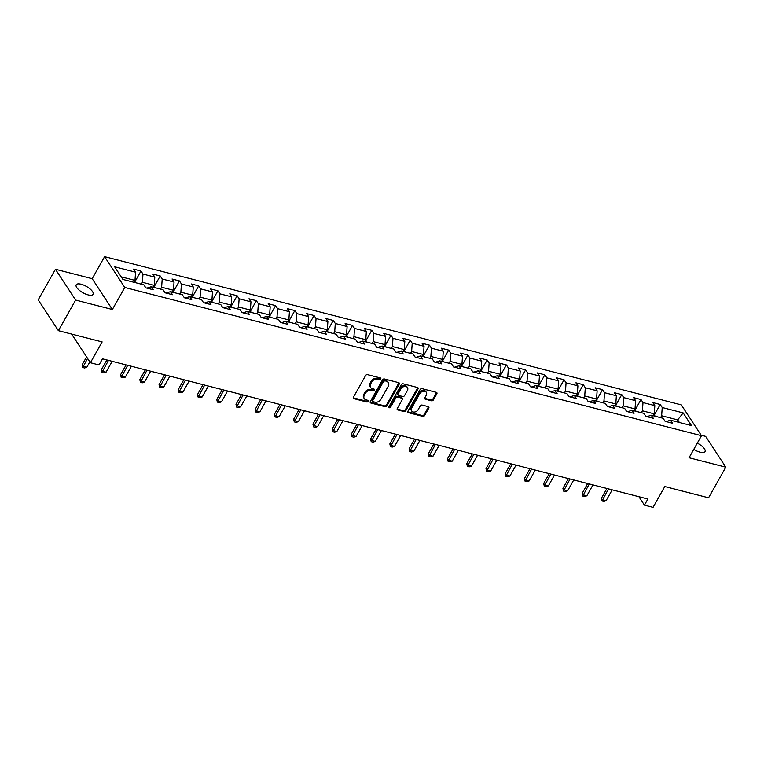 <?xml version="1.0" encoding="UTF-8"?>
<svg xmlns="http://www.w3.org/2000/svg" width="764" height="764" viewBox="0 0 764 764"><rect width="100%" height="100%" fill="white"/><g stroke="black" fill="none" stroke-linecap="round" stroke-linejoin="round"><path stroke-width="1.15" d="M380.73 379.001A1.041 0.783 146.8 0 0 380.357 377.941L367.503 374.637A1.49 1.117 146.8 0 0 365.612 375.525L353.426 397.165A1.49 1.117 146.8 0 0 353.961 398.674L366.815 401.979A1.041 0.783 146.8 0 0 367.761 400.298L366.099 399.868A4.756 3.581 146.8 0 1 364.285 398.627A4.756 3.581 146.8 0 1 364.399 395.026L365.412 393.231A4.756 3.581 146.8 0 1 371.447 390.375L373.118 390.805A1.041 0.783 146.8 0 0 374.064 389.124L372.402 388.695A4.756 3.581 146.8 0 1 370.588 387.453A4.756 3.581 146.8 0 1 370.693 383.853L371.705 382.048A4.756 3.581 146.8 0 1 377.75 379.202L379.412 379.622A1.041 0.783 146.8 0 0 380.73 379.001M370.588 387.453L370.043 386.622A4.756 3.581 146.8 0 1 370.148 383.022L371.161 381.217A4.756 3.581 146.8 0 1 377.206 378.361L378.868 378.791A1.041 0.783 146.8 0 0 380.291 377.922M353.245 397.786A1.49 1.117 146.8 0 0 353.417 397.843L366.271 401.148A1.041 0.783 146.8 0 0 367.694 400.279M364.285 398.627L363.74 397.796A4.756 3.581 146.8 0 1 363.845 394.195L364.867 392.39A4.756 3.581 146.8 0 1 370.903 389.544L372.565 389.974A1.041 0.783 146.8 0 0 373.988 389.105M693.769 449.366A9.693 3.61 29.4 0 0 700.091 452.183A9.693 3.61 29.4 0 0 705.048 451.61A9.693 3.61 29.4 0 0 697.284 443.13M81.156 284.237A9.693 3.61 29.4 0 0 76.199 284.81A9.693 3.61 29.4 0 0 79.217 290.196A9.693 3.61 29.4 0 0 88.137 294.894A9.693 3.61 29.4 0 0 93.093 294.321A9.693 3.61 29.4 0 0 90.076 288.945A9.693 3.61 29.4 0 0 81.156 284.237M431.517 400.794A1.49 1.117 146.8 0 0 433.408 399.897L436.827 393.832A1.49 1.117 146.8 0 0 436.292 392.324L422.014 388.647A1.49 1.117 146.8 0 0 420.133 389.544L407.938 411.175A1.49 1.117 146.8 0 0 408.473 412.684L422.75 416.361A1.49 1.117 146.8 0 0 424.641 415.463L428.766 408.138A1.49 1.117 146.8 0 0 428.241 406.62L422.129 405.054A1.49 1.117 146.8 0 0 420.238 405.942L418.194 409.58A3.973 2.999 146.8 0 1 414.862 411.977A3.973 2.999 146.8 0 1 411.624 410.927A3.973 2.999 146.8 0 1 411.72 407.909L419.742 393.67A3.973 2.999 146.8 0 1 423.075 391.273A3.973 2.999 146.8 0 1 426.302 392.324A3.973 2.999 146.8 0 1 426.216 395.332L424.879 397.71A1.49 1.117 146.8 0 0 425.414 399.219L431.517 400.794L430.972 399.964A1.49 1.117 146.8 0 0 432.863 399.066L436.282 393.002A1.49 1.117 146.8 0 0 436.464 392.371M75.626 300.061L112.365 309.506L92.186 278.688L55.447 269.253L75.626 300.061L58.379 330.678L102.147 341.919L90.41 362.738L99.043 364.953L102.491 358.832L647.882 499.007L644.424 505.128L653.058 507.344L664.785 486.534L708.553 497.784L725.8 467.167L705.621 436.359L701.171 435.213M112.365 309.506L124.78 287.465L701.486 435.69L689.061 457.731L725.8 467.167M399.2 384.158A1.49 1.117 146.8 0 0 398.665 382.649L384.387 378.973A1.49 1.117 146.8 0 0 382.497 379.87L370.311 401.501A1.49 1.117 146.8 0 0 370.836 403.01L385.123 406.687A1.49 1.117 146.8 0 0 387.004 405.789L399.2 384.158L398.646 383.327A1.49 1.117 146.8 0 0 398.827 382.707M403.201 383.814L417.478 387.482A1.49 1.117 146.8 0 1 418.013 389L405.818 410.631A1.49 1.117 146.8 0 1 403.936 411.519L397.824 409.953A1.49 1.117 146.8 0 1 397.29 408.434L402.236 399.667A1.49 1.117 146.8 0 0 401.702 398.149L397.652 397.108A1.49 1.117 146.8 0 0 395.762 397.996L390.614 407.136A1.041 0.783 146.8 0 1 388.924 406.696L401.31 384.703A1.49 1.117 146.8 0 1 403.201 383.814M58.379 330.678L38.2 299.86L55.447 269.253M124.78 287.465L104.601 256.656L681.307 404.872L701.486 435.69M654.175 415.234L660.23 404.481L652.838 402.58L654.824 405.617L642.992 402.58L640.996 399.534L633.604 397.633L635.591 400.67L623.758 397.633L621.772 394.596L614.371 392.696L616.367 395.733L604.525 392.686L602.538 389.65L595.137 387.749L597.133 390.786L585.3 387.749L583.304 384.712L575.913 382.802L577.899 385.849L566.067 382.802L564.071 379.765L556.679 377.865L558.665 380.902L546.833 377.865L544.847 374.818L537.445 372.918L539.432 375.964L527.599 372.918L525.613 369.881L518.212 367.981L520.208 371.017L508.366 367.981L506.379 364.934L498.978 363.034L500.974 366.071L489.141 363.034L487.146 359.997L479.754 358.096L481.74 361.133L469.908 358.087L467.912 355.05L460.52 353.149L462.507 356.186L450.674 353.149L448.688 350.113L441.286 348.203L443.282 351.249L431.44 348.203L429.454 345.166L422.053 343.265L424.049 346.302L412.216 343.265L410.22 340.219L402.829 338.318L404.815 341.365L392.982 338.318L390.987 335.281L383.595 333.381L385.581 336.418L373.749 333.381L371.762 330.334L364.361 328.434L366.357 331.471L354.515 328.434L352.529 325.397L345.127 323.497L347.123 326.534L335.291 323.487L333.295 320.45L325.903 318.55L327.89 321.587L316.057 318.55L314.061 315.513L306.67 313.603L308.656 316.649L296.824 313.603L294.837 310.566L287.436 308.666L289.422 311.702L277.59 308.666L275.603 305.619L268.202 303.719L270.198 306.765L258.356 303.719L256.37 300.682L248.968 298.781L250.964 301.818L239.132 298.781L237.136 295.735L229.744 293.834L231.731 296.871L219.898 293.834L217.902 290.798L210.511 288.897L212.497 291.934L200.665 288.887L198.678 285.851L191.277 283.95L193.273 286.987L181.431 283.95L179.445 280.913L172.043 279.003L174.039 282.05L162.207 279.003L160.211 275.966L152.819 274.066L154.805 277.103L142.973 274.066L140.977 271.019L133.585 269.119L135.572 272.165L114.619 266.779L122.908 279.433L143.861 284.819L145.857 287.856L153.249 289.757L151.262 286.72L146.86 288.114M660.23 404.481L662.226 407.518L683.178 412.904L691.468 425.567L670.515 420.181L672.501 423.218L665.11 421.317L663.114 418.28L651.281 415.234L653.268 418.271L645.876 416.37L643.88 413.334L632.048 410.287L634.044 413.334L626.642 411.433L624.656 408.387L612.814 405.35L614.81 408.387L607.409 406.486L605.422 403.449L593.59 400.403L595.576 403.449L588.175 401.549L586.189 398.502L574.356 395.466L576.342 398.502L568.951 396.602L566.955 393.565L555.122 390.519L557.109 393.555L549.717 391.655L547.731 388.618L535.889 385.581L537.885 388.618L530.483 386.718L528.497 383.681L516.655 380.634L518.651 383.671L511.25 381.771L509.263 378.734L497.431 375.687L499.417 378.734L492.026 376.833L490.03 373.787L478.197 370.75L480.184 373.787L472.792 371.887L470.796 368.85L458.963 365.803L460.959 368.85L453.558 366.949L451.572 363.903L439.73 360.866L441.726 363.903L434.324 362.002L432.338 358.965L420.506 355.919L422.492 358.956L415.1 357.055L413.104 354.018L401.272 350.982L403.258 354.018L395.867 352.118L393.871 349.081L382.038 346.035L384.034 349.072L376.633 347.171L374.647 344.134L362.804 341.088L364.8 344.134L357.399 342.234L355.413 339.187L343.58 336.15L345.567 339.187L338.166 337.287L336.179 334.25L324.347 331.204L326.333 334.25L318.941 332.35L316.945 329.303L305.113 326.266L307.099 329.303L299.708 327.403L297.721 324.366L285.879 321.319L287.875 324.356L280.474 322.456L278.488 319.419L266.655 316.382L268.642 319.419L261.24 317.518L259.254 314.481L247.421 311.435L249.408 314.472L242.016 312.572L240.02 309.535L228.188 306.488L230.174 309.535L222.782 307.634L220.786 304.588L208.954 301.551L210.95 304.588L203.549 302.687L201.562 299.65L189.72 296.604L191.716 299.65L184.315 297.75L182.329 294.703L170.496 291.667L172.483 294.703L165.091 292.803L163.095 289.766L151.262 286.72M641.349 412.684L642.409 410.803L654.251 413.849L653.191 415.721M654.251 413.849L654.824 405.617M642.409 410.803L642.992 402.58M651.281 415.234L646.879 416.628M622.125 407.737L623.185 405.865L635.018 408.902L633.958 410.784M635.018 408.902L635.591 400.67M623.185 405.865L623.758 397.633M632.048 410.287L627.645 411.691M602.891 402.8L603.952 400.919L615.784 403.965L614.724 405.837M615.784 403.965L616.367 395.733M603.952 400.919L604.525 392.686M612.814 405.35L608.411 406.744M583.658 397.853L584.718 395.972L596.55 399.018L595.49 400.899M596.55 399.018L597.133 390.786M584.718 395.972L585.3 387.749M593.59 400.403L589.178 401.807M564.424 392.916L565.484 391.034L577.317 394.071L576.266 395.953M577.317 394.071L577.899 385.849M565.484 391.034L566.067 382.802M574.356 395.466L569.954 396.86M545.2 387.969L546.25 386.087L558.092 389.134L557.032 391.015M558.092 389.134L558.665 380.902M546.25 386.087L546.833 377.865M555.122 390.519L550.72 391.913M525.966 383.022L527.026 381.15L538.859 384.187L537.799 386.068M538.859 384.187L539.432 375.964M527.026 381.15L527.599 372.918M535.889 385.581L531.486 386.976M506.733 378.084L507.793 376.203L519.625 379.25L518.565 381.121M519.625 379.25L520.208 371.017M507.793 376.203L508.366 367.981M516.655 380.634L512.252 382.029M487.499 373.138L488.559 371.266L500.391 374.303L499.341 376.184M500.391 374.303L500.974 366.071M488.559 371.266L489.141 363.034M497.431 375.687L493.028 377.091M468.275 368.2L469.325 366.319L481.167 369.365L480.107 371.237M481.167 369.365L481.74 361.133M469.325 366.319L469.908 358.087M478.197 370.75L473.795 372.144M449.041 363.253L450.101 361.372L461.933 364.418L460.873 366.3M461.933 364.418L462.507 356.186M450.101 361.372L450.674 353.149M458.963 365.803L454.561 367.207M429.807 358.316L430.867 356.435L442.7 359.472L441.64 361.353M442.7 359.472L443.282 351.249M430.867 356.435L431.44 348.203M439.73 360.866L435.327 362.26M410.574 353.369L411.634 351.488L423.466 354.534L422.406 356.416M423.466 354.534L424.049 346.302M411.634 351.488L412.216 343.265M420.506 355.919L416.103 357.313M391.34 348.422L392.4 346.55L404.242 349.587L403.182 351.469M404.242 349.587L404.815 341.365M392.4 346.55L392.982 338.318M401.272 350.982L396.869 352.376M372.116 343.485L373.176 341.603L385.008 344.65L383.948 346.522M385.008 344.65L385.581 336.418M373.176 341.603L373.749 333.381M382.038 346.035L377.636 347.429M352.882 338.538L353.942 336.666L365.775 339.703L364.714 341.584M365.775 339.703L366.357 331.471M353.942 336.666L354.515 328.434M362.804 341.088L358.402 342.492M333.648 333.601L334.708 331.719L346.541 334.766L345.481 336.637M346.541 334.766L347.123 326.534M334.708 331.719L335.291 323.487M343.58 336.15L339.168 337.545M314.415 328.654L315.475 326.772L327.307 329.819L326.257 331.7M327.307 329.819L327.89 321.587M315.475 326.772L316.057 318.55M324.347 331.204L319.944 332.607M295.19 323.716L296.241 321.835L308.083 324.872L307.023 326.753M308.083 324.872L308.656 316.649M296.241 321.835L296.824 313.603M305.113 326.266L300.71 327.661M275.957 318.769L277.017 316.888L288.849 319.935L287.789 321.816M288.849 319.935L289.422 311.702M277.017 316.888L277.59 308.666M285.879 321.319L281.477 322.714M256.723 313.823L257.783 311.951L269.616 314.988L268.556 316.869M269.616 314.988L270.198 306.765M257.783 311.951L258.356 303.719M266.655 316.382L262.243 317.776M237.489 308.885L238.549 307.004L250.382 310.05L249.331 311.922M250.382 310.05L250.964 301.818M238.549 307.004L239.132 298.781M247.421 311.435L243.019 312.829M218.265 303.938L219.316 302.067L231.158 305.103L230.098 306.985M231.158 305.103L231.731 296.871M219.316 302.067L219.898 293.834M228.188 306.488L223.785 307.892M199.032 299.001L200.092 297.12L211.924 300.166L210.864 302.038M211.924 300.166L212.497 291.934M200.092 297.12L200.665 288.887M208.954 301.551L204.551 302.945M179.798 294.054L180.858 292.182L192.69 295.219L191.63 297.101M192.69 295.219L193.273 286.987M180.858 292.182L181.431 283.95M189.72 296.604L185.318 298.008M160.564 289.117L161.624 287.235L173.457 290.272L172.397 292.154M173.457 290.272L174.039 282.05M161.624 287.235L162.207 279.003M170.496 291.667L166.094 293.061M141.33 284.17L142.39 282.288L154.232 285.335L153.172 287.216M154.232 285.335L154.805 277.103M142.39 282.288L142.973 274.066M121.218 276.845L134.999 280.388L133.939 282.269M134.999 280.388L135.572 272.165M92.186 278.688L104.601 256.656M638.914 496.705L644.424 505.128M71.654 334.088L90.41 362.738M676.608 421.747L677.668 419.866L661.643 415.75L660.583 417.621M679.358 422.454L677.668 419.866L683.178 412.904M661.643 415.75L662.226 407.518M670.515 420.181L666.103 421.575M134.922 281.773L140.977 271.019M154.156 286.72L160.211 275.966M173.39 291.657L179.445 280.913M192.614 296.604L198.678 285.851M211.848 301.541L217.902 290.798M231.081 306.488L237.136 295.735M250.315 311.435L256.37 300.682M269.539 316.372L275.603 305.619M288.773 321.319L294.837 310.566M308.007 326.257L314.061 315.513M327.24 331.204L333.295 320.45M346.474 336.141L352.529 325.397M365.698 341.088L371.762 330.334M384.932 346.035L390.987 335.281M404.166 350.972L410.22 340.219M423.399 355.919L429.454 345.166M442.623 360.856L448.688 350.113M461.857 365.803L467.912 355.05M481.091 370.741L487.146 359.997M500.324 375.687L506.379 364.934M519.549 380.634L525.613 369.881M538.782 385.572L544.847 374.818M558.016 390.519L564.071 379.765M577.25 395.456L583.304 384.712M596.483 400.403L602.538 389.65M615.708 405.34L621.772 394.596M634.941 410.287L640.996 399.534M370.129 402.122A1.49 1.117 146.8 0 0 370.292 402.179L384.569 405.856A1.49 1.117 146.8 0 0 386.46 404.958L398.646 383.327M384.769 380.997A1.041 0.783 146.8 0 0 383.442 381.628L372.746 400.613A1.041 0.783 146.8 0 0 373.118 401.673L374.876 402.122A4.756 3.581 146.8 0 0 380.911 399.276L388.227 386.297A4.756 3.581 146.8 0 0 388.332 382.697A4.756 3.581 146.8 0 0 386.517 381.456L384.225 380.166A1.041 0.783 146.8 0 0 382.898 380.797L383.442 381.628M372.727 401.406L372.173 400.565A1.041 0.783 146.8 0 1 372.202 399.782L382.898 380.797M388.332 382.697L387.787 381.857A4.756 3.581 146.8 0 0 385.973 380.615L386.517 381.456M384.225 380.166L385.973 380.615M397.118 409.065A1.49 1.117 146.8 0 0 397.28 409.112L403.392 410.688A1.49 1.117 146.8 0 0 405.273 409.8L417.469 388.16A1.49 1.117 146.8 0 0 417.641 387.539M402.265 398.541L401.721 397.71A1.49 1.117 146.8 0 0 401.157 397.318L397.099 396.277A1.49 1.117 146.8 0 0 395.217 397.165L390.07 406.305L390.614 407.136M388.819 406.945A1.041 0.783 146.8 0 0 390.07 406.305M407.365 390.557A3.973 2.999 146.8 0 0 407.451 387.549A3.973 2.999 146.8 0 0 404.223 386.498A3.973 2.999 146.8 0 0 400.89 388.895L398.063 393.909A1.49 1.117 146.8 0 0 398.598 395.427L402.647 396.468A1.49 1.117 146.8 0 0 404.538 395.58L407.365 390.557M407.451 387.549L406.906 386.718A3.973 2.999 146.8 0 0 403.678 385.658A3.973 2.999 146.8 0 0 400.346 388.064L400.89 388.895M398.034 395.036L397.481 394.205A1.49 1.117 146.8 0 1 397.519 393.078L400.346 388.064M424.698 398.331A1.49 1.117 146.8 0 0 424.86 398.388L430.972 399.964M426.302 392.324L425.758 391.493A3.973 2.999 146.8 0 0 422.53 390.442A3.973 2.999 146.8 0 0 419.197 392.839L419.742 393.67M411.624 410.927L411.08 410.087A3.973 2.999 146.8 0 1 411.175 407.078L419.197 392.839M407.766 411.796A1.49 1.117 146.8 0 0 407.928 411.853L422.206 415.521A1.49 1.117 146.8 0 0 424.096 414.632L428.222 407.298A1.49 1.117 146.8 0 0 428.403 406.677M136.594 282.947L134.311 281.62M86.59 356.903L82.14 364.81L83.123 366.309L86.819 367.255L89.846 361.878M86.819 367.255L84.594 367.99L82.741 367.513L82.14 364.81M87.573 358.402L82.741 367.513M155.818 287.894L153.535 286.557M106.884 359.968L101.373 369.747L102.357 371.247L106.053 372.202L112.184 361.324M106.053 372.202L103.818 372.928L101.975 372.46L101.373 369.747M108.478 360.369L101.975 372.46M175.052 292.832L172.769 291.504M126.117 364.906L120.607 374.694L121.581 376.194L125.286 377.139L131.408 366.271M125.286 377.139L123.052 377.874L121.199 377.397L120.607 374.694M127.712 365.316L121.199 377.397M194.285 297.779L192.003 296.442M145.351 369.852L139.831 379.641L140.815 381.131L144.511 382.086L150.642 371.208M144.511 382.086L142.285 382.812L140.433 382.344L139.831 379.641M146.946 370.263L140.433 382.344M213.519 302.725L211.236 301.388M164.585 374.79L159.065 384.578L160.048 386.078L163.744 387.033L169.875 376.155M163.744 387.033L161.519 387.759L159.666 387.281L159.065 384.578M166.18 375.2L159.666 387.281M232.743 307.663L230.461 306.326M183.809 379.737L178.298 389.525L179.282 391.025L182.978 391.97L189.109 381.093M182.978 391.97L180.743 392.706L178.9 392.228L178.298 389.525M185.404 380.147L178.9 392.228M251.977 312.61L249.694 311.273M203.043 384.674L197.532 394.463L198.506 395.962L202.212 396.917L208.333 386.04M202.212 396.917L199.977 397.643L198.134 397.165L197.532 394.463M204.637 385.085L198.134 397.165M271.21 317.547L268.928 316.22M222.276 389.621L216.756 399.41L217.74 400.909L221.436 401.854L227.567 390.977M221.436 401.854L219.211 402.59L217.358 402.112L216.756 399.41M223.871 390.032L217.358 402.112M290.444 322.494L288.162 321.157M241.51 394.568L235.99 404.347L236.974 405.846L240.67 406.801L246.801 395.924M240.67 406.801L238.444 407.527L236.592 407.059L235.99 404.347M243.105 394.969L236.592 407.059M309.668 327.431L307.386 326.104M260.734 399.505L255.224 409.294L256.207 410.793L259.903 411.739L266.034 400.871M259.903 411.739L257.669 412.474L255.825 411.997L255.224 409.294M262.329 399.916L255.825 411.997M328.902 332.378L326.62 331.041M279.968 404.452L274.457 414.241L275.441 415.731L279.137 416.686L285.268 405.808M279.137 416.686L276.902 417.411L275.059 416.943L274.457 414.241M281.563 404.863L275.059 416.943M348.136 337.325L345.853 335.988M299.202 409.389L293.682 419.178L294.665 420.678L298.371 421.632L304.492 410.755M298.371 421.632L296.136 422.358L294.283 421.881L293.682 419.178M300.796 409.8L294.283 421.881M367.369 342.262L365.087 340.925M318.435 414.336L312.915 424.125L313.899 425.624L317.595 426.57L323.726 415.692M317.595 426.57L315.37 427.305L313.517 426.828L312.915 424.125M320.03 414.747L313.517 426.828M386.603 347.209L384.321 345.872M337.669 419.274L332.149 429.062L333.133 430.562L336.828 431.517L342.96 420.639M336.828 431.517L334.603 432.243L332.751 431.765L332.149 429.062M339.264 419.684L332.751 431.765M405.827 352.147L403.545 350.819M356.893 424.221L351.383 434.009L352.366 435.509L356.062 436.454L362.193 425.577M356.062 436.454L353.827 437.189L351.984 436.712L351.383 434.009M358.488 424.631L351.984 436.712M425.061 357.094L422.778 355.757M376.127 429.167L370.616 438.947L371.591 440.446L375.296 441.401L381.417 430.524M375.296 441.401L373.061 442.127L371.208 441.659L370.616 438.947M377.722 429.569L371.208 441.659M444.295 362.031L442.012 360.703M395.36 434.105L389.841 443.894L390.824 445.393L394.52 446.338L400.651 435.47M394.52 446.338L392.295 447.074L390.442 446.596L389.841 443.894M396.955 434.515L390.442 446.596M463.528 366.978L461.246 365.641M414.594 439.052L409.074 448.84L410.058 450.33L413.754 451.285L419.885 440.408M413.754 451.285L411.529 452.011L409.676 451.543L409.074 448.84M416.189 439.462L409.676 451.543M482.752 371.925L480.47 370.588M433.818 443.989L428.308 453.778L429.292 455.277L432.987 456.232L439.119 445.355M432.987 456.232L430.753 456.958L428.91 456.48L428.308 453.778M435.413 444.4L428.91 456.48M501.986 376.862L499.704 375.525M453.052 448.936L447.542 458.725L448.516 460.224L452.221 461.169L458.343 450.292M452.221 461.169L449.986 461.905L448.143 461.427L447.542 458.725M454.647 449.347L448.143 461.427M521.22 381.809L518.937 380.472M472.286 453.873L466.766 463.662L467.749 465.161L471.445 466.116L477.576 455.239M471.445 466.116L469.22 466.842L467.367 466.365L466.766 463.662M473.881 454.284L467.367 466.365M540.454 386.746L538.171 385.419M491.519 458.82L485.999 468.609L486.983 470.108L490.679 471.054L496.81 460.176M490.679 471.054L488.454 471.789L486.601 471.312L485.999 468.609M493.114 459.231L486.601 471.312M559.678 391.693L557.395 390.356M510.744 463.767L505.233 473.546L506.217 475.046L509.913 476.001L516.044 465.123M509.913 476.001L507.678 476.726L505.835 476.258L505.233 473.546M512.338 464.168L505.835 476.258M578.911 396.631L576.629 395.303M529.977 468.704L524.467 478.493L525.451 479.993L529.146 480.938L535.278 470.07M529.146 480.938L526.912 481.673L525.069 481.196L524.467 478.493M531.572 469.115L525.069 481.196M598.145 401.577L595.863 400.24M549.211 473.651L543.691 483.44L544.675 484.93L548.38 485.885L554.502 475.007M548.38 485.885L546.145 486.611L544.293 486.143L543.691 483.44M550.806 474.062L544.293 486.143M617.379 406.524L615.096 405.187M568.445 478.589L562.925 488.377L563.908 489.877L567.604 490.832L573.735 479.954M567.604 490.832L565.379 491.558L563.526 491.08L562.925 488.377M570.039 478.999L563.526 491.08M636.613 411.462L634.33 410.125M587.669 483.536L582.158 493.324L583.142 494.824L586.838 495.769L592.969 484.892M586.838 495.769L584.613 496.504L582.76 496.027L582.158 493.324M589.273 483.946L582.76 496.027M655.837 416.409L653.554 415.072M606.902 488.473L601.392 498.262L602.376 499.761L606.072 500.716L612.203 489.839M606.072 500.716L603.837 501.442L601.994 500.964L601.392 498.262M608.497 488.884L601.994 500.964M377.206 378.361L377.75 379.202M371.161 381.217L371.705 382.048M370.148 383.022L370.693 383.853M372.565 389.974L373.118 390.805M370.903 389.544L371.447 390.375M364.867 392.39L365.412 393.231M363.845 394.195L364.399 395.026M366.271 401.148L366.815 401.979M353.417 397.843L353.961 398.674M378.868 378.791L379.412 379.622M386.46 404.958L387.004 405.789M384.569 405.856L385.123 406.687M370.292 402.179L370.836 403.01M372.202 399.782L372.746 400.613M417.469 388.16L418.013 389M405.273 409.8L405.818 410.631M403.392 410.688L403.936 411.519M397.28 409.112L397.824 409.953M401.157 397.318L401.702 398.149M397.099 396.277L397.652 397.108M395.217 397.165L395.762 397.996M397.519 393.078L398.063 393.909M424.86 398.388L425.414 399.219M411.175 407.078L411.72 407.909M428.222 407.298L428.766 408.138M424.096 414.632L424.641 415.463M422.206 415.521L422.75 416.361M407.928 411.853L408.473 412.684M436.282 393.002L436.827 393.832M432.863 399.066L433.408 399.897"/></g></svg>
